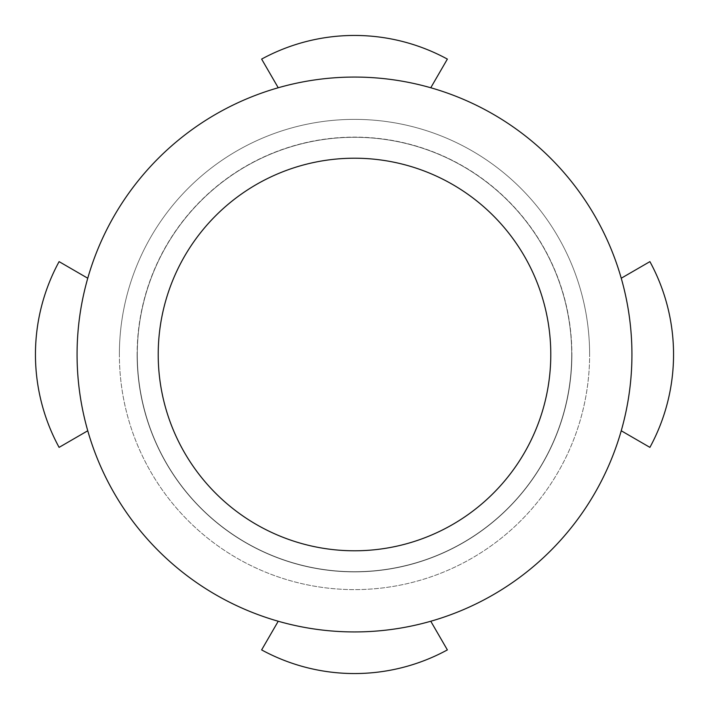 <?xml version="1.0" encoding="UTF-8"?>
<svg xmlns="http://www.w3.org/2000/svg" width="709" height="709" viewBox="0 0 709 709"><rect width="100%" height="100%" fill="white"/><g stroke="black" fill="none" stroke-linecap="round" stroke-linejoin="round"><path stroke-width="0.53" stroke-dasharray="3.54 2.66" d="M119.378 354.5A235.122 235.122 0 0 1 354.5 119.378A235.122 235.122 0 0 1 589.622 354.5A235.122 235.122 0 0 0 354.5 119.378A235.122 235.122 0 0 0 119.378 354.5A235.122 235.122 0 0 0 354.5 589.622A235.122 235.122 0 0 0 589.622 354.5A235.122 235.122 0 0 1 354.5 589.622A235.122 235.122 0 0 1 119.378 354.5M621.244 278.229L649.905 261.63A194.204 194.204 0 0 1 649.905 447.37L621.244 430.771A277.432 277.432 0 0 0 354.5 77.068A277.432 277.432 0 0 0 77.068 354.5A277.432 277.432 0 0 1 87.756 278.229A277.432 277.432 0 0 0 354.5 631.932A277.432 277.432 0 0 0 621.244 278.229A277.432 277.432 0 0 1 621.244 430.771M278.229 87.756A277.432 277.432 0 0 1 430.771 87.756A277.432 277.432 0 0 0 278.229 87.756L261.63 59.095A194.204 194.204 0 0 1 447.37 59.095L430.771 87.756M87.756 430.771A277.432 277.432 0 0 1 77.068 354.5A277.432 277.432 0 0 0 87.756 430.771L59.095 447.37A194.204 194.204 0 0 1 59.095 261.63L87.756 278.229M571.702 354.5A217.202 217.202 0 0 1 354.5 571.702A217.202 217.202 0 0 1 137.298 354.5A217.202 217.202 0 0 0 343.262 571.41A217.202 217.202 0 0 0 571.702 354.5A217.202 217.202 0 0 0 354.5 137.298A217.202 217.202 0 0 0 137.298 354.5A217.202 217.202 0 0 1 343.262 137.59A217.202 217.202 0 0 1 571.702 354.5M137.112 354.5A217.388 217.388 0 0 0 354.5 571.888A217.388 217.388 0 0 0 571.888 354.5A217.388 217.388 0 0 1 343.227 571.596A217.388 217.388 0 0 1 137.112 354.5A217.388 217.388 0 0 1 354.5 137.112A217.388 217.388 0 0 1 571.888 354.5A217.388 217.388 0 0 0 343.227 137.404A217.388 217.388 0 0 0 137.112 354.5M158.213 354.5A196.287 196.287 0 0 0 354.5 550.787A196.287 196.287 0 0 0 550.787 354.5A196.287 196.287 0 0 1 354.5 550.787A196.287 196.287 0 0 1 158.213 354.5A196.287 196.287 0 0 0 354.5 550.787A196.287 196.287 0 0 0 550.787 354.5A196.287 196.287 0 0 0 354.5 158.213A196.287 196.287 0 0 0 158.213 354.5A196.287 196.287 0 0 1 354.5 158.213A196.287 196.287 0 0 1 550.787 354.5A196.287 196.287 0 0 0 354.5 158.213A196.287 196.287 0 0 0 158.213 354.5M430.771 621.244A277.432 277.432 0 0 1 278.229 621.244A277.432 277.432 0 0 0 430.771 621.244L447.37 649.905A194.204 194.204 0 0 1 261.63 649.905L278.229 621.244"/><path stroke-width="1.06" d="M621.244 430.771L649.905 447.37A194.204 194.204 0 0 0 649.905 261.63L621.244 278.229M77.068 354.5A277.432 277.432 0 0 1 354.5 77.068A277.432 277.432 0 0 1 631.932 354.5A277.432 277.432 0 0 1 354.5 631.932A277.432 277.432 0 0 1 77.068 354.5M87.756 278.229L59.095 261.63A194.204 194.204 0 0 0 59.095 447.37L87.756 430.771M158.213 354.5A196.287 196.287 0 0 1 354.5 158.213A196.287 196.287 0 0 1 550.787 354.5A196.287 196.287 0 0 1 354.5 550.787A196.287 196.287 0 0 1 158.213 354.5M278.229 621.244L261.63 649.905A194.204 194.204 0 0 0 447.37 649.905L430.771 621.244M430.771 87.756L447.37 59.095A194.204 194.204 0 0 0 261.63 59.095L278.229 87.756"/></g></svg>
